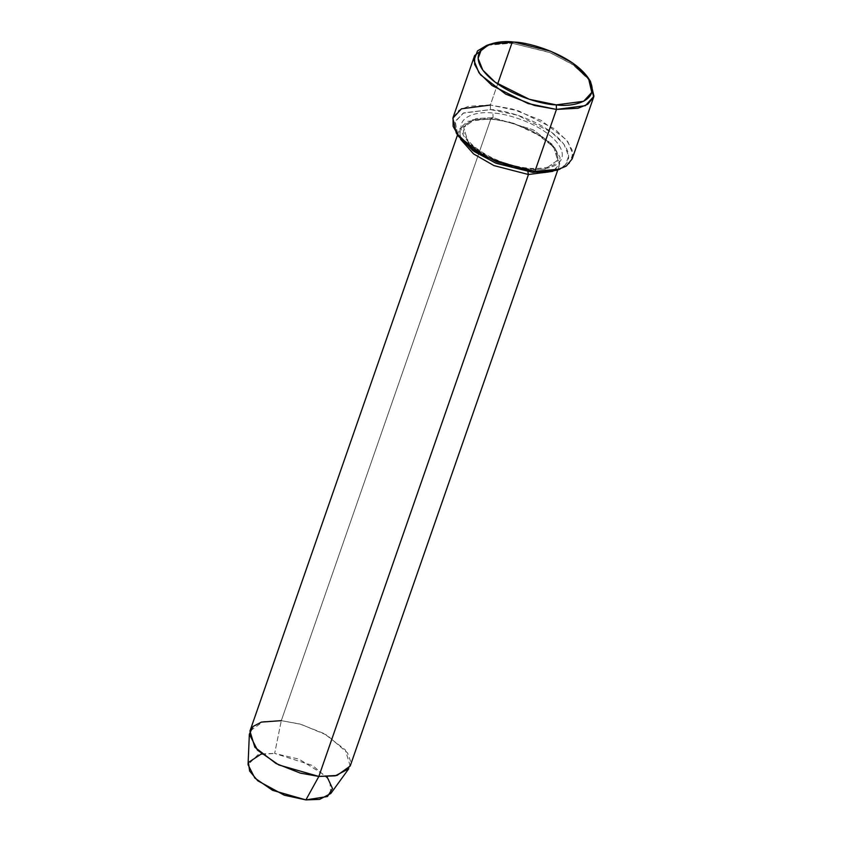 <?xml version="1.0" encoding="UTF-8"?>
<svg xmlns="http://www.w3.org/2000/svg" width="842" height="842" viewBox="0 0 842 842"><rect width="100%" height="100%" fill="white"/><g stroke="black" fill="none" stroke-linecap="round" stroke-linejoin="round"><path stroke-width="0.63" stroke-dasharray="4.21 3.16" d="M590.526 81.474L573.644 65.15L550.331 52.709L511.883 43.174L514.03 42.1L511.883 43.174L549.237 52.267L572.097 64.108L589.453 79.906M556.53 170.316L565.34 165.032L568.697 156.096L563.993 144.371L551.51 132.215L517.451 115.175L490.528 109.607L490.328 105.05L518.756 110.923L554.71 128.91L567.876 141.751L572.844 154.118L569.308 163.559L560.004 169.126M350.209 766.009L345.273 749.822L324.107 733.561L299.805 723.983L281.302 720.647L490.907 118.722L509.41 122.048L533.723 131.636L554.889 147.897L559.825 164.074L552.72 171.379L559.004 165.874L560.035 157.454L554.289 147.182L542.648 137.035L513.567 123.258L490.907 118.722L467.763 121.332L459.953 128.152L460.574 139.288L459.543 129.163L472.709 119.711L491.623 119.217L490.907 118.722L493.065 117.648L492.875 113.091C505.905 113.102 544.227 124.142 558.762 144.845C572.013 165.442 544.953 171.136 530.418 168.895L529.702 168.4L530.418 168.895L528.26 169.958L545.332 169.021L557.667 160.169L553.047 145.003L533.197 129.763L493.065 117.648L475.993 118.585L463.658 127.437L468.278 142.603L488.128 157.854L528.26 169.958L530.418 168.895C517.388 168.884 479.056 157.843 464.521 137.141C451.27 116.543 478.33 110.849 492.875 113.091L493.065 117.648L490.907 118.722L281.302 720.647L301.057 724.331L326.938 735.14L347.493 752.864L350.767 761.705L348.756 768.757M330.811 793.501L329.759 780.271L312.645 765.504L274.65 753.443L281.302 720.647L274.65 753.443L299.089 759.147L327.012 776.682M528.26 169.958L488.128 157.854L468.278 142.603L463.658 127.437L475.993 118.585L493.065 117.648L533.197 129.763L553.047 145.003L557.667 160.169L545.332 169.021L528.26 169.958L527.913 171.863L528.26 169.958M572.16 158.917L572.15 150.044L566.298 139.698L541.164 120.395L512.304 109.007L490.328 105.05L511.883 43.174L486.792 45.352M457.343 134.573L455.29 121.216L463.742 112.881L490.528 109.607C505.179 109.607 548.3 122.037 564.656 145.329C579.559 168.495 549.11 174.904 532.765 172.378M530.418 168.895C544.953 171.136 572.013 165.442 558.762 144.845C544.227 124.142 505.905 113.102 492.875 113.091C478.33 110.849 451.27 116.543 464.521 137.141C479.056 157.843 517.388 168.884 530.418 168.895M497.664 83.989L490.328 105.05L468.71 106.229L459.016 110.228L453.08 117.448M488.602 44.784L511.883 43.174M261.483 753.864L274.65 753.443L258.073 754.653L248.053 764.683M281.302 720.647L263.093 721.647L249.937 731.088M490.328 105.05L490.528 109.607L463.153 113.175L455.017 122.069L458.258 136.088M557.804 169.874L559.825 164.074M529.702 168.4C546.374 168.979 555.699 166.232 557.667 160.169L557.93 156.107C557.141 153.697 557.825 151.255 548.089 141.866C532.597 129.289 513.778 121.743 491.623 119.217C482.94 118.564 476.014 119.238 470.857 121.237L466.931 123.321L463.658 127.437L463.395 131.51C464.184 133.91 463.5 136.362 473.236 145.75C488.728 158.317 507.547 165.863 529.702 168.4M457.522 134.962L459.543 129.163"/><path stroke-width="1.26" d="M589.453 79.906L593.705 97.03L587.779 104.261L578.086 108.25L556.457 109.428L556.267 104.871L529.344 99.303L495.275 82.274L482.803 70.107L478.098 58.382L481.445 49.446L490.265 44.163L514.03 42.1C497.675 39.574 467.226 45.984 482.14 69.149C498.485 92.441 541.606 104.871 556.267 104.871C572.623 107.408 603.072 100.998 588.169 77.822C571.813 54.53 528.692 42.111 514.03 42.1L550.468 51.141L572.539 62.918L588.537 78.39L591.779 92.409L583.632 101.303L556.267 104.871L556.457 109.428L585.348 105.671L593.947 96.272L590.526 81.474L588.537 78.39M490.265 44.163L486.792 45.352L477.488 50.92L473.951 60.361L478.919 72.728L492.086 85.568L528.039 103.555L556.457 109.428L534.491 105.471L505.632 94.083L480.487 74.78L474.646 64.434L474.635 55.561L453.08 117.448L453.101 126.321L458.943 136.657L484.076 155.97L512.946 167.347L534.912 171.315L556.457 109.428L534.912 171.315L496.454 161.769L473.151 149.329L456.269 133.004L458.258 136.088L474.246 151.56L496.327 163.337L532.765 172.378L556.53 170.316L560.004 169.126L534.912 171.315L532.765 172.378L495.254 162.895L472.783 150.518L457.343 134.573M327.012 776.682L332.506 788.512L327.485 796.521L305.899 799.9L318.844 776.44L305.899 799.9L319.56 799.395L330.811 793.501L348.756 768.757L335.242 775.84L318.844 776.44L528.45 174.515L527.913 171.863L528.45 174.515L493.949 165.59L473.593 153.939L460.574 139.288L473.593 153.939L493.949 165.59L528.45 174.515L552.72 171.379L528.45 174.515L318.844 776.44L337.042 775.45L350.209 766.009L557.804 169.874M532.765 172.378L534.912 171.315L556.53 170.126L566.234 166.137L572.16 158.917L593.705 97.03M511.883 43.174L497.664 83.989M474.635 55.561L488.602 44.784M457.522 134.962L249.937 731.088L254.863 747.264L276.039 763.526L300.341 773.114L318.844 776.44L278.797 764.946L257.494 750.19L249.358 734.15L248.053 764.683L254.831 778.04L272.566 790.333L305.899 799.9L284.301 795.216L257.778 780.787L249.621 771.051L248.432 762.452L261.483 753.864M249.358 734.15L253.063 726.457L261.388 722.099L281.302 720.647M456.269 133.004L452.849 118.206L461.437 108.818L490.328 105.05"/></g></svg>
